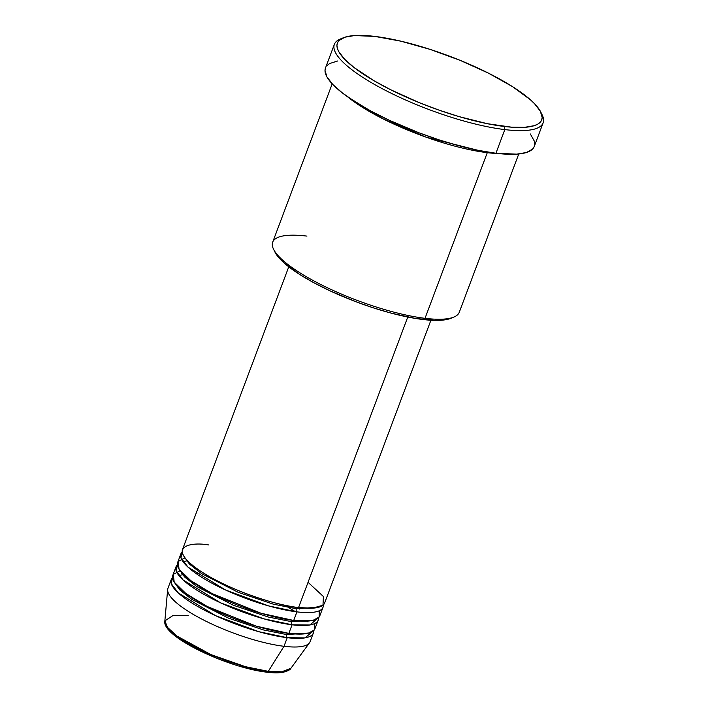 <?xml version="1.0" encoding="UTF-8"?>
<svg xmlns="http://www.w3.org/2000/svg" width="708" height="708" viewBox="0 0 708 708"><rect width="100%" height="100%" fill="white"/><g stroke="black" fill="none" stroke-linecap="round" stroke-linejoin="round"><path stroke-width="1.06" d="M171.177 579.657A75.933 18.886 -159.4 0 1 172.513 577.701L171.265 583.684L178.319 592.95L215.683 615.721L258.863 631.713L287.236 637.687A75.933 18.886 -159.4 0 1 208.586 612.314A75.933 18.886 -159.4 0 1 171.177 579.657L167.946 588.26A75.933 18.886 20.6 0 0 205.355 620.916A75.933 18.886 20.6 0 0 284.005 646.298L287.236 637.687L304.971 637.89L313.609 630.731A75.933 18.886 -159.4 0 1 313.325 633.085A75.933 18.886 -159.4 0 1 287.236 637.687A2.372 1.611 96.9 0 1 286.643 634.563L263.482 629.943L228.498 618.146L191.886 599.419L179.788 589.95L174.301 582.241L179.788 589.95L191.886 599.419L228.498 618.146L263.482 629.943L286.643 634.563A2.372 1.611 96.9 0 1 287.784 633.253A2.372 1.611 -83.1 0 0 286.643 634.563A2.372 1.611 -83.1 0 0 287.236 637.687L284.005 646.298L268.288 671.343L245.517 666.706L210.922 654.599L176.982 636.067L167.522 627.394L164.858 620.889A67.499 16.788 20.6 0 0 200.311 649.74A67.499 16.788 20.6 0 0 268.288 671.343A2.372 1.611 -83.1 0 1 266.863 672.193C273.607 673.025 279.129 673.034 283.412 672.228C288.165 670.848 290.669 669.529 290.926 668.272L309.467 642.846A75.933 18.886 -159.4 0 1 284.005 646.298L268.288 671.343A67.499 16.788 20.6 0 0 290.926 668.272L281.651 671.821L268.288 671.343A2.372 1.611 96.9 0 1 266.863 672.193A2.372 1.611 96.9 0 1 266.332 671.989M208.594 544.93C190.567 541.709 165.61 546.443 198.143 569.533C232.197 592.8 284.147 606.862 298.555 607.57A75.933 18.886 20.6 0 0 324.653 602.968L430.915 320.237M298.006 607.367A2.372 1.611 -83.1 0 0 296.342 608.747L273.191 604.128L238.207 592.33L201.594 573.604L189.487 564.134L184 556.426L189.487 564.134L201.594 573.604L238.207 592.33L273.191 604.128L296.342 608.747A2.372 1.611 -83.1 0 0 296.935 611.871L268.571 605.898L225.383 589.906L188.018 567.135L180.974 557.869L182.222 551.886A75.933 18.886 -159.4 0 0 180.885 553.833L177.646 562.444A75.933 18.886 20.6 0 0 215.055 595.101A75.933 18.886 20.6 0 0 293.705 620.482A75.933 18.886 20.6 0 0 319.795 615.871L323.034 607.269A75.933 18.886 -159.4 0 1 296.935 611.871L293.705 620.482L296.935 611.871A75.933 18.886 -159.4 0 1 218.285 586.498A75.933 18.886 -159.4 0 1 180.885 553.833M184.983 557.833L178.133 561.488L179.053 569.17L190.744 580.604L212.037 593.561L261.102 613.27L293.705 620.482L312.989 620.367L319.087 617.137L319.281 610.765M318.184 620.173A75.933 18.886 -159.4 0 0 318.458 617.827L309.821 624.978L292.085 624.783A2.372 1.611 96.9 0 1 291.492 621.651A2.372 1.611 96.9 0 1 292.634 620.341A2.372 1.611 -83.1 0 0 291.492 621.651L268.341 617.04L233.357 605.243L196.744 586.507L184.638 577.038L179.151 569.329L184.638 577.038L196.744 586.507L233.357 605.243L268.341 617.04L291.492 621.651A2.372 1.611 -83.1 0 0 292.085 624.783L263.721 618.801L220.533 602.818L183.168 580.047L176.124 570.772L177.363 564.789A75.933 18.886 -159.4 0 0 176.026 566.745L172.796 575.347A75.933 18.886 20.6 0 0 210.205 608.004A75.933 18.886 20.6 0 0 288.855 633.386A75.933 18.886 20.6 0 0 314.945 628.784L318.184 620.173A75.933 18.886 -159.4 0 1 292.085 624.783L288.855 633.386L292.085 624.783A75.933 18.886 -159.4 0 1 213.435 599.402A75.933 18.886 -159.4 0 1 176.026 566.745M186.567 560.886L183.151 561.851M180.124 570.745L173.283 574.4L174.195 582.082L185.885 593.516L207.178 606.473L256.252 626.173L288.855 633.386L308.139 633.279L314.237 630.049L314.423 623.677M181.708 573.79L182.62 573.63M196.072 573.515L199.488 573.878L196.072 573.515M450.996 318.264L453.899 317.06A99.66 24.78 -159.4 0 1 425.012 318.326L422.8 319.494A97.288 24.196 20.6 0 0 450.996 318.264A97.288 24.196 20.6 0 0 452.35 317.626M334.362 44.356L325.468 68.021A111.519 27.736 20.6 0 0 380.408 115.988A111.519 27.736 20.6 0 0 495.927 153.264L504.822 129.599A111.519 27.736 20.6 0 0 542.151 114.855L540.762 112.032A109.147 27.143 -159.4 0 1 504.22 126.467L504.822 129.599L495.927 153.264A111.519 27.736 20.6 0 0 534.248 146.494L543.142 122.829A111.519 27.736 -159.4 0 1 504.822 129.599A111.519 27.736 -159.4 0 1 389.303 92.323A111.519 27.736 -159.4 0 1 334.362 44.356A111.519 27.736 -159.4 0 1 341.902 38.436M343.265 37.807L340.362 39.002A111.519 27.736 20.6 0 0 377.745 86.261A111.519 27.736 20.6 0 0 504.822 129.599L504.22 126.467A109.147 27.143 -159.4 0 1 379.851 84.057A109.147 27.143 -159.4 0 1 343.265 37.807A109.147 27.143 -159.4 0 1 374.895 36.418L354.549 35.55L344.973 37.179L339.026 40.506L337.495 42.772L336.946 45.409L337.38 48.401L338.805 51.702L344.539 59.127L353.929 67.419L374.028 80.756L390.692 89.748L418.986 102.536L438.995 110.121L459.023 116.599L487.431 123.714L511.725 127.201L524.566 127.334L534.151 125.705L537.593 124.245L540.089 122.378L541.629 120.112L542.178 117.475L540.31 111.191L534.584 103.757L530.327 99.704L512.521 86.642L488.431 73.136L460.129 60.348L430.066 49.374L400.816 41.161L374.895 36.418A109.147 27.143 -159.4 0 1 540.762 112.032M332.194 83.845L272.686 242.154A99.66 24.78 20.6 0 0 321.786 285.014A99.66 24.78 20.6 0 0 425.012 318.326L487.281 152.671L498.618 153.565A99.66 24.78 -159.4 0 1 487.281 152.671A2.372 1.611 96.9 0 1 486.697 151.919A2.372 1.611 -83.1 0 0 487.281 152.671L426.216 137.21L382.957 118.811L347.619 96.81A99.66 24.78 -159.4 0 0 487.281 152.671L425.012 318.326A99.66 24.78 20.6 0 0 459.262 312.281L518.76 153.972M323.317 604.915A75.933 18.886 -159.4 0 1 323.034 607.269M407.764 317.034L298.555 607.57L407.764 317.034M541.363 113.413A111.519 27.736 -159.4 0 1 543.142 122.829M266.854 672.193C228.268 667.856 161.362 636.722 164.858 620.889L167.654 589.534A75.933 18.886 -159.4 0 0 207.541 621.996A75.933 18.886 -159.4 0 0 284.005 646.298A75.933 18.886 20.6 0 0 310.095 641.687L313.325 633.085M270.81 672.423L278.483 672.511L284.209 671.538M173.478 634.182L184.107 641.988L193.355 647.378L215.409 657.697M221.356 660.033L233.374 664.254M239.331 666.095L261.473 671.299M530.354 133.98L534.257 141.025L534.699 144.069L534.142 146.768L532.575 149.078L526.504 152.486L516.716 154.149L495.927 153.264L478.767 150.45L459.74 145.981L439.562 140.025L419.003 132.812L389.196 120.236L371.125 111.165L355.31 101.943L342.362 92.925L332.769 84.456L326.91 76.871L325.007 70.446L325.574 67.747M327.14 65.437L329.689 63.525L337.663 60.985M451.031 318.246L445.589 319.733L435.544 320.405L415.561 318.458L391.232 313.148L373.629 307.945L355.699 301.652L329.698 290.687L313.936 282.775L300.139 274.731L284.271 263.093L277.501 256.057L274.952 252.075A97.288 24.196 20.6 0 0 422.8 319.494L425.012 318.326A99.66 24.78 -159.4 0 1 273.58 249.287A99.66 24.78 -159.4 0 1 306.936 236.109M288.767 266.81L182.496 549.532A75.933 18.886 20.6 0 0 219.905 582.188A75.933 18.886 20.6 0 0 298.555 607.57L312.414 608.19L322.963 605.225L323.441 596.552L308.051 582.312M286.643 634.563L309.281 632.979L286.643 634.563M299.758 609.101L297.387 607.482M291.492 621.651L314.131 620.066L291.492 621.651M296.935 611.871A2.372 1.611 96.9 0 1 296.342 608.747L318.981 607.163L296.342 608.747A2.372 1.611 96.9 0 1 297.484 607.437M164.858 620.889L173.177 615.385L188.31 615.659M188.523 561.78L187.39 561.886M182.531 574.799L178.823 575.445M273.58 249.287L274.969 252.101M307.98 621.951L307.192 621.12M295.36 611.668L284.793 605.225M210.993 577.489L206.276 576.56"/></g></svg>
